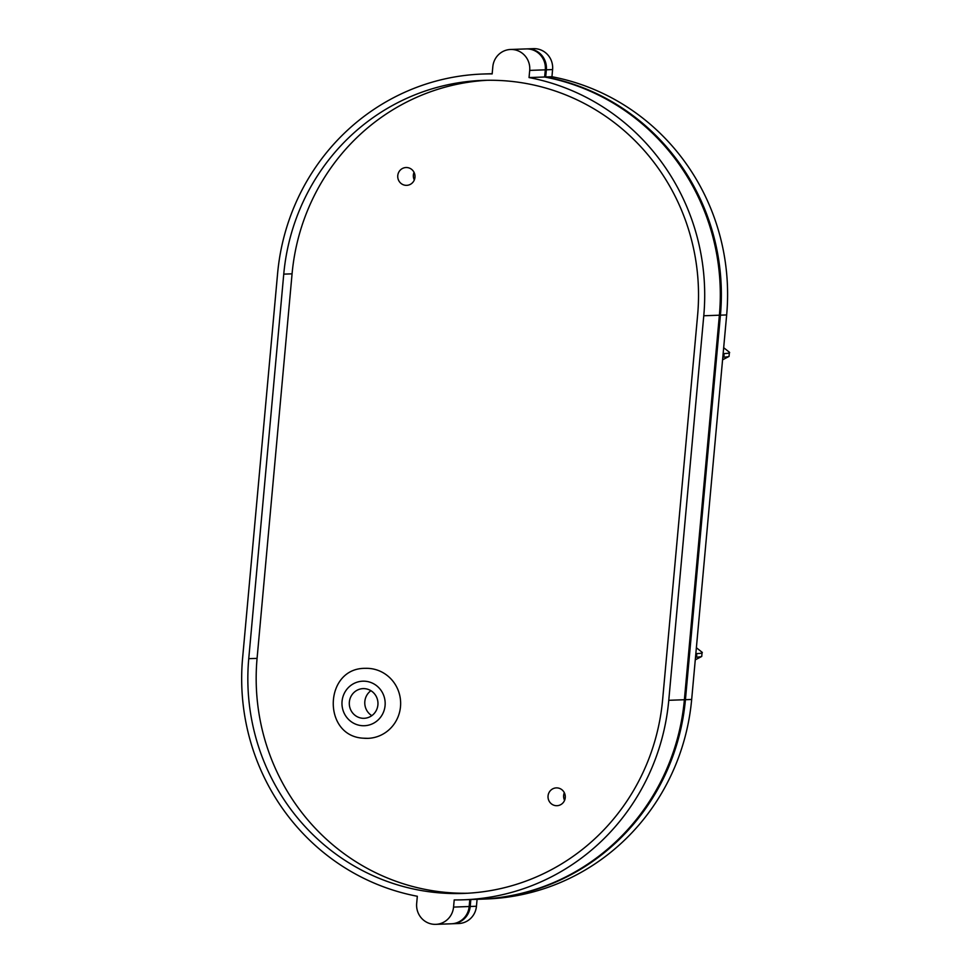 <?xml version="1.0" encoding="UTF-8"?>
<svg xmlns="http://www.w3.org/2000/svg" width="973" height="973" viewBox="0 0 973 973"><rect width="100%" height="100%" fill="white"/><g stroke="black" fill="none" stroke-linecap="round" stroke-linejoin="round"><path stroke-width="1.46" d="M362.224 718.244A14.863 14.4 -92.1 0 0 377.962 703.905A14.863 14.4 -92.1 0 0 363.026 688.616A14.863 14.4 -92.1 0 0 362.224 718.244M369.862 668.487A35.028 33.958 -92.1 0 0 365.422 668.342C323.863 667.746 321.929 736.233 363.416 738.203L367.952 738.349A35.028 33.958 -92.1 0 0 400.633 704.416A35.028 33.958 -92.1 0 0 369.862 668.487M405.559 185.308A8.915 8.648 -92.1 0 0 415.009 176.709A8.915 8.648 -92.1 0 0 406.045 167.526A8.915 8.648 -92.1 0 0 405.559 185.308M555.851 805.668A8.915 8.648 -92.1 0 0 565.289 797.057A8.915 8.648 -92.1 0 0 556.325 787.887A8.915 8.648 -92.1 0 0 555.851 805.668M510.107 81.246A214.388 207.845 -92.1 0 0 482.924 80.394A214.388 207.845 -92.1 0 0 283.751 274.131L248.747 658.672A214.388 207.845 -92.1 0 0 463.44 893.433A214.388 207.845 -92.1 0 0 662.625 699.696L697.617 315.155A214.388 207.845 -92.1 0 0 510.107 81.246M487.096 80.285A214.388 207.845 -92.1 0 0 292.07 273.839L257.079 658.368A214.388 207.845 -92.1 0 0 467.612 893.238M363.513 738.203A35.028 33.958 -92.1 0 0 367.952 738.349M463.671 899.794L479.288 899.234A220.762 214.011 -92.1 0 0 684.384 699.733L719.375 315.203A220.762 214.011 -92.1 0 0 544.661 77.001L545.306 69.837A19.107 18.523 -92.1 0 0 526.174 48.918L510.57 49.477A19.107 18.523 87.9 0 1 529.701 70.397L529.044 77.56A220.762 214.011 87.9 0 1 703.771 315.763L668.767 700.305A220.762 214.011 87.9 0 1 463.671 899.794A220.762 214.011 87.9 0 1 454.209 899.928L453.552 907.091A19.107 18.523 -92.1 0 1 435.807 924.35A19.107 18.523 -92.1 0 1 416.675 903.43L417.32 896.267A220.762 214.011 87.9 0 1 242.605 658.064L277.597 273.522A220.762 214.011 87.9 0 1 482.693 74.033A220.762 214.011 87.9 0 1 492.168 73.912L492.812 66.748A19.107 18.523 87.9 0 1 510.57 49.477M469.801 899.575L469.168 906.52A19.107 18.523 87.9 0 1 451.411 923.791L435.807 924.35M544.661 77.001L529.044 77.56M479.811 899.21A220.762 214.011 -92.1 0 0 480.321 899.198A220.762 214.011 -92.1 0 0 685.43 699.696L720.421 315.167A220.762 214.011 -92.1 0 0 545.695 76.952L546.352 69.801A19.107 18.523 -92.1 0 0 526.697 48.905M470.835 899.539L470.202 906.483A19.107 18.523 87.9 0 1 451.934 923.754M527.22 48.881L533.459 48.65A19.107 18.523 87.9 0 1 552.591 69.57L551.946 76.733A220.762 214.011 87.9 0 1 726.661 314.936L691.669 699.478A220.762 214.011 87.9 0 1 486.573 898.967L480.321 899.198M452.457 923.742L458.697 923.523A19.107 18.523 -92.1 0 0 476.454 906.252L477.086 899.307M551.946 76.733L545.695 76.952M564.316 792.691A8.915 8.648 -92.1 0 0 564.595 800.329M414.036 172.343A8.915 8.648 -92.1 0 0 414.316 179.969M370.92 690.696A14.863 14.4 -92.1 0 0 371.82 715.654M365.58 681.27A22.294 21.613 -92.1 0 0 342.058 701.326A22.294 21.613 -92.1 0 0 361.542 725.639A22.294 21.613 -92.1 0 0 385.077 705.595A22.294 21.613 -92.1 0 0 365.58 681.27M292.07 273.839L283.751 274.131M719.375 315.203L703.771 315.763M684.384 699.733L668.767 700.305M545.306 69.837L529.701 70.397M469.168 906.52L453.552 907.091M691.669 699.478L685.43 699.696M726.661 314.936L720.421 315.167M476.454 906.252L470.202 906.483M552.591 69.57L546.352 69.801M696.376 647.738L702.105 652.263A207.054 6.629 5.2 0 1 695.987 653.649A2.128 2.055 87.9 0 1 695.659 657.189L695.513 657.189M695.269 659.852L701.728 656.447A207.054 6.629 5.2 0 1 695.659 657.189L695.513 657.261M723.146 353.625L723.292 353.625A207.054 6.629 5.2 0 0 729.409 352.238L729.032 356.422A207.054 6.629 5.2 0 1 722.963 357.164A2.128 2.055 -92.1 0 0 723.292 353.625L723.158 353.515M257.079 658.368L248.747 658.672M492.192 73.693L482.693 74.033M702.105 652.263L701.728 656.447M722.574 359.828L729.032 356.422M723.681 347.714L729.409 352.238"/></g></svg>
